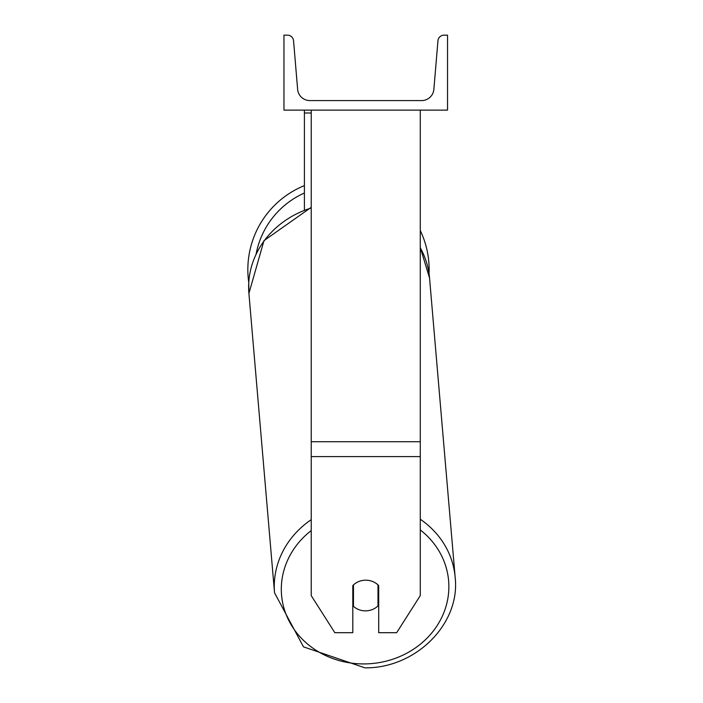 <?xml version="1.0" encoding="UTF-8"?>
<svg xmlns="http://www.w3.org/2000/svg" width="703" height="703" viewBox="0 0 703 703"><rect width="100%" height="100%" fill="white"/><g stroke="black" fill="none" stroke-linecap="round" stroke-linejoin="round"><path stroke-width="1.05" d="M420.271 456.59L311.227 456.59L311.227 595.626L334.83 632.691L352.801 632.691L352.801 585.59A17.039 15.44 0 0 1 365.745 580.186A17.039 15.44 0 0 1 378.697 585.59L378.697 632.691L396.668 632.691L420.271 595.626L420.271 110.125M311.227 456.59L311.227 110.125M311.227 112.998L304.408 112.998L304.408 209.749M304.408 110.125L304.408 112.998M429.138 269.609A90.652 90.652 0 0 0 420.271 230.522A90.652 90.652 0 0 1 429.041 273.625L429.542 277.966A90.652 82.102 -4.9 0 0 420.271 247.755M311.227 519.658A90.652 82.102 175.1 0 0 274.53 592.787L248.906 293.423L248.765 282.518A90.652 90.652 0 0 1 304.408 185.61A90.652 90.652 0 0 0 247.843 269.609M447.539 110.125L283.959 110.125L283.959 35.15L287.43 35.15A6.134 6.134 0 0 1 293.546 40.765L297.633 89.343A12.267 12.267 0 0 0 309.865 100.582L421.633 100.582A12.267 12.267 0 0 0 433.865 89.343L437.951 40.765A6.134 6.134 0 0 1 444.059 35.15L447.539 35.15L447.539 110.125M352.801 600.924A17.039 15.431 175.1 0 0 353.029 601.144L353.468 606.329A17.039 15.431 175.1 0 0 365.727 610.863A17.039 15.431 175.1 0 0 377.994 605.951L377.994 584.887M353.468 606.329L353.468 584.922M377.994 600.327A17.039 15.431 175.1 0 0 378.697 599.554M353.029 601.144L353.029 585.353M420.271 441.73L311.227 441.73M304.408 193.017A83.833 83.833 0 0 0 256.156 253.827M420.271 529.93A83.833 75.924 -4.9 0 1 443.514 613.473A83.833 75.924 -4.9 0 1 365.094 663.913A83.833 75.924 -4.9 0 1 286.367 615.134A83.833 75.924 -4.9 0 1 311.227 530.572M311.227 207.35L263.985 240.628L248.906 293.423A90.652 82.102 -4.9 0 1 311.227 207.991M420.271 247.544L429.542 277.966L455.157 577.33C460.553 623.904 415.675 668.43 364.945 667.85C415.675 668.43 460.553 623.904 455.157 577.33L455.157 577.33A90.652 82.102 175.1 0 0 420.271 519.227M364.945 667.85L303.485 646.848L274.53 592.787L303.485 646.848L364.945 667.85"/></g></svg>
